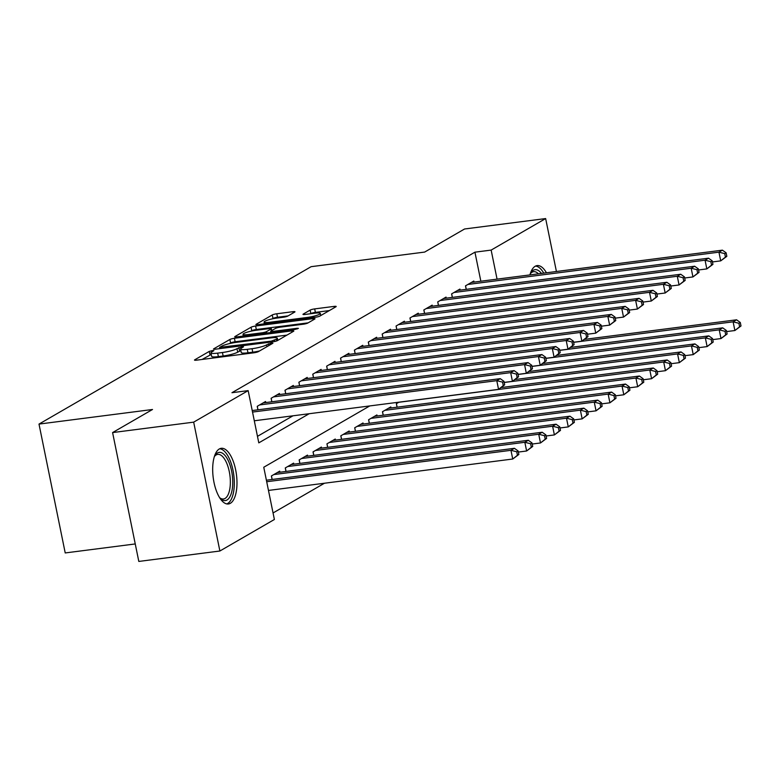 <?xml version="1.0" encoding="UTF-8"?>
<svg xmlns="http://www.w3.org/2000/svg" width="780" height="780" viewBox="0 0 780 780"><rect width="100%" height="100%" fill="white"/><g stroke="black" fill="none" stroke-linecap="round" stroke-linejoin="round"><path stroke-width="1.17" d="M212.433 350.571L209.255 351.409L194.776 359.785A3.53 0.556 -11.5 0 0 194.493 360.077A3.53 0.556 -11.5 0 0 196.599 360.165L253.9 352.794A3.53 0.556 -11.5 0 0 258.443 351.595L272.922 343.219L271.645 342.956L266.594 344.877A11.3 1.765 -11.5 0 1 252.047 348.709L247.27 349.323A11.3 1.765 -11.5 0 1 240.552 349.05A11.3 1.765 -11.5 0 1 241.439 348.114L243.506 346.817L242.044 346.759L236.983 348.68A11.3 1.765 -11.5 0 1 222.436 352.511L217.659 353.125A11.3 1.765 -11.5 0 1 210.951 352.862A11.3 1.765 -11.5 0 1 211.838 351.916L213.905 350.63L212.433 350.571M211.263 354.422L202.069 359.453M240.874 350.61L237.695 352.17L236.983 348.68M529.932 274.911A28.07 11.72 -97.3 0 1 535.178 266.273A28.07 11.72 -97.3 0 1 537.127 265.6A28.07 11.72 -97.3 0 1 546.448 272.785M230.353 503.305A28.07 11.72 -97.3 0 1 228.413 503.977A28.07 11.72 -97.3 0 1 213.564 480.031A28.07 11.72 -97.3 0 1 219.297 448.978A28.07 11.72 -97.3 0 1 221.247 448.305A28.07 11.72 -97.3 0 1 236.096 472.241A28.07 11.72 -97.3 0 1 230.353 503.305M294.694 312.078A3.53 0.556 -11.5 0 0 294.976 311.785A3.53 0.556 -11.5 0 0 292.88 311.698L276.802 313.774A3.53 0.556 -11.5 0 0 272.249 314.964L256.171 324.265A3.53 0.556 -11.5 0 0 255.898 324.568A3.53 0.556 -11.5 0 0 257.995 324.646L315.296 317.275A3.53 0.556 -11.5 0 0 319.839 316.085L335.917 306.784A3.53 0.556 -11.5 0 0 336.2 306.481A3.53 0.556 -11.5 0 0 334.103 306.404L314.681 308.899A3.53 0.556 -11.5 0 0 310.138 310.099L303.254 314.077A3.53 0.556 -11.5 0 0 302.971 314.369A3.53 0.556 -11.5 0 0 305.077 314.457L314.701 313.219A9.448 1.482 -11.5 0 1 320.317 313.443A9.448 1.482 -11.5 0 1 307.408 317.431L269.685 322.286A9.448 1.482 -11.5 0 1 264.079 322.062A9.448 1.482 -11.5 0 1 276.978 318.065L283.267 317.255A3.53 0.556 -11.5 0 0 287.81 316.066L294.694 312.078M369.759 405.931L263.757 467.249L274.385 519.49L219.882 551.011L138.811 561.434L112.593 432.578L152.509 409.49L39 424.086L311.142 266.672L424.651 252.077L464.568 228.989L545.649 218.566L556.423 271.508M112.593 432.578L193.674 422.146L248.167 390.624L258.794 442.865L309.182 413.722M480.851 281.229L474.932 252.174L231.952 392.71L248.167 390.624M474.932 252.174L491.147 250.088L545.649 218.566M234.419 338.286A3.53 0.556 -11.5 0 0 229.866 339.485L213.788 348.787A3.53 0.556 -11.5 0 0 213.505 349.079A3.53 0.556 -11.5 0 0 215.611 349.167L272.902 341.796A3.53 0.556 -11.5 0 0 277.456 340.597L293.534 331.295A3.53 0.556 -11.5 0 0 293.816 331.003A3.53 0.556 -11.5 0 0 291.71 330.915L234.419 338.286L235.121 341.767A3.53 0.556 -11.5 0 0 230.578 342.966L229.447 343.619M234.975 336.531L251.062 327.229A3.53 0.556 -11.5 0 1 255.606 326.03L312.907 318.659A3.53 0.556 -11.5 0 1 315.003 318.747A3.53 0.556 -11.5 0 1 314.73 319.04L307.846 323.017A3.53 0.556 -11.5 0 1 303.303 324.217L280.059 327.2A3.53 0.556 -11.5 0 0 275.515 328.399L270.952 331.042A3.53 0.556 -11.5 0 0 270.67 331.334A3.53 0.556 -11.5 0 0 272.766 331.422L296.965 328.312L298.428 328.37L295.055 329.413L236.798 336.901A3.53 0.556 -11.5 0 1 234.702 336.823A3.53 0.556 -11.5 0 1 234.975 336.531L235.072 336.989M265.765 402.568L265.551 401.495L257.224 406.322L257.936 409.822M279.649 394.534L279.435 393.471L271.108 398.287L271.82 401.788M293.543 386.5L293.319 385.437L284.993 390.253L285.704 393.754M307.427 378.476L307.203 377.403L298.877 382.229L299.588 385.729M321.311 370.441L321.097 369.379L312.76 374.195L313.472 377.695M335.195 362.407L334.981 361.345L326.644 366.161L327.356 369.661M349.079 354.383L348.865 353.311L340.529 358.137L341.24 361.627M362.963 346.349L362.749 345.286L354.412 350.103L355.124 353.603M376.847 338.315L376.633 337.252L368.296 342.069L369.008 345.569M390.731 330.281L390.517 329.219L382.18 334.035L382.892 337.535M404.615 322.257L404.401 321.194L396.074 326.011L396.835 329.501M418.499 314.223L418.285 313.16L409.958 317.977L410.67 321.477M432.383 306.189L432.169 305.126L423.842 309.943L424.554 313.443M446.267 298.165L446.053 297.092L437.726 301.918L438.438 305.419M460.161 290.131L459.937 289.068L451.61 293.885L452.322 297.385M257.468 436.342L292.968 415.808M396.786 329.511L396.074 326.011M466.206 289.351L465.494 285.851L473.821 281.034L474.045 282.097M273.058 512.957L324.451 483.239M272.103 479.476L271.391 475.976L279.727 471.149L279.942 472.222M285.987 471.442L285.275 467.941L293.611 463.125L293.826 464.188M299.871 463.408L299.159 459.907L307.495 455.091L307.71 456.154M313.755 455.374L313.043 451.883L321.38 447.057L321.594 448.13M327.649 447.349L326.937 443.849L335.264 439.033L335.478 440.095M341.533 439.315L340.821 435.815L349.148 430.999L349.362 432.061M355.417 431.281L354.705 427.781L363.031 422.965L363.246 424.027M369.301 423.257L368.589 419.757L376.915 414.94L377.13 416.003M383.185 415.223L382.473 411.723L390.799 406.906L391.024 407.969M397.069 407.189L396.357 403.689L398.98 402.178M39 424.086L65.218 552.942L135.252 543.943M219.882 551.011L193.674 422.146M497.065 279.142L491.147 250.088M210.951 352.862L211.653 356.343A11.3 1.765 -11.5 0 0 218.371 356.616L217.659 353.125M237.695 352.17A11.3 1.765 -11.5 0 1 223.148 356.002L218.371 356.616M240.552 349.05L241.264 352.54A11.3 1.765 -11.5 0 0 247.982 352.804L247.27 349.323M259.574 350.941A11.3 1.765 -11.5 0 1 252.749 352.19L247.982 352.804M286.952 335.107L235.121 341.767M219.745 347.344L271.313 341.143L276.471 339.163A11.3 1.765 -11.5 0 0 277.358 338.218A11.3 1.765 -11.5 0 0 270.65 337.945L236.262 342.371A11.3 1.765 -11.5 0 0 221.715 346.203L219.745 347.344M242.268 336.2L243.311 335.605M250.926 331.198L251.774 330.71L251.062 327.229M308.149 322.842L256.318 329.511A3.53 0.556 -11.5 0 0 251.774 330.71M255.947 330.31A9.448 1.482 -11.5 0 0 243.038 334.298A9.448 1.482 -11.5 0 0 248.654 334.523L261.944 332.816A3.53 0.556 -11.5 0 0 266.497 331.617L271.06 328.975A3.53 0.556 -11.5 0 0 271.333 328.682A3.53 0.556 -11.5 0 0 269.236 328.594L255.947 330.31M329.335 310.586L315.393 312.38A3.53 0.556 -11.5 0 0 310.84 313.579L310.547 313.755M288.113 315.89L277.505 317.255A3.53 0.556 -11.5 0 0 272.961 318.454L272.161 318.913M264.352 323.427L263.465 323.944M518.846 454.467L518.135 450.986L516.75 451.786L517.452 455.267L518.846 454.467L512.733 459.02L510.958 450.313L514.429 448.305L266.389 480.207M268.476 490.435L512.733 459.02L517.452 455.267M266.702 481.728L510.958 450.313L516.75 451.786M514.429 448.305L518.135 450.986M504.67 384.813L503.968 381.332L502.574 382.132L503.285 385.613L504.67 384.813L498.556 389.366L496.782 380.659L252.535 412.074M502.574 382.132L496.782 380.659L500.253 378.661L252.223 410.553M503.285 385.613L498.556 389.366L254.299 420.781M503.968 381.332L500.253 378.661M227.019 499.98A24.287 10.14 -97.3 0 1 220.37 498.469A24.287 10.14 -97.3 0 1 219.638 497.708A22.493 9.389 82.7 0 0 223.48 498.985A22.493 9.389 82.7 0 0 225.04 498.449A22.493 9.389 82.7 0 0 229.642 473.558A22.493 9.389 82.7 0 0 217.747 454.379A22.493 9.389 82.7 0 0 216.187 454.915A22.493 9.389 82.7 0 0 214.344 456.602A24.287 10.14 -97.3 0 1 214.861 455.666A24.287 10.14 -97.3 0 1 217.454 452.965A24.287 10.14 -97.3 0 1 231.601 471.052A24.287 10.14 -97.3 0 1 227.019 499.98M226.746 503.909A27.885 11.641 82.7 0 0 227.721 503.461A27.885 11.641 82.7 0 0 233.61 473.752A27.885 11.641 82.7 0 0 219.658 448.783M530.234 273.877A24.287 10.14 -97.3 0 1 530.741 272.961A24.287 10.14 -97.3 0 1 541.447 273.429M538.434 273.819A22.493 9.389 82.7 0 0 533.627 271.674A22.493 9.389 82.7 0 0 530.225 273.897M543.748 273.136A27.885 11.641 82.7 0 0 535.529 266.077M532.73 446.433L532.018 442.952L530.634 443.752L531.336 447.232L532.73 446.433L526.617 450.996L524.842 442.289L528.313 440.281L277.29 472.563M518.349 452.059L526.617 450.996L531.336 447.232M273.819 474.562L524.842 442.289L530.634 443.752M528.313 440.281L532.018 442.952M546.614 438.399L545.902 434.918L544.518 435.718L545.22 439.208L546.614 438.399L540.501 442.962L538.726 434.255L542.197 432.247L291.184 464.529M532.243 444.025L540.501 442.962L545.22 439.208M287.703 466.537L538.726 434.255L544.518 435.718M542.197 432.247L545.902 434.918M560.498 430.375L559.786 426.884L558.402 427.694L559.114 431.174L560.498 430.375L554.385 434.928L552.611 426.221L556.082 424.213L305.068 456.495M546.127 435.991L554.385 434.928L559.114 431.174M301.597 458.503L552.611 426.221L558.402 427.694M556.082 424.213L559.786 426.884M574.382 422.341L573.67 418.86L572.286 419.659L572.998 423.14L574.382 422.341L568.269 426.904L566.495 418.197L569.966 416.188L318.952 448.461M560.011 427.966L568.269 426.904L572.998 423.14M315.481 450.469L566.495 418.197L572.286 419.659M569.966 416.188L573.67 418.86M518.554 376.779L517.852 373.298L516.457 374.098L517.169 377.578L518.554 376.779L512.441 381.342L510.676 372.635L259.652 404.918M516.457 374.098L510.676 372.635L514.147 370.627L263.123 402.909M517.169 377.578L512.441 381.342L504.182 382.405M517.852 373.298L514.147 370.627M532.438 368.745L531.736 365.264L530.341 366.073L531.053 369.554L532.438 368.745L526.325 373.308L524.56 364.601L273.536 396.883M530.341 366.073L524.56 364.601L528.031 362.593L277.007 394.875M531.053 369.554L526.325 373.308L518.066 374.371M531.736 365.264L528.031 362.593M546.332 360.721L545.62 357.23L544.225 358.04L544.937 361.52L546.332 360.721L540.208 365.274L538.444 356.567L287.42 388.849M544.225 358.04L538.444 356.567L541.915 354.559L290.891 386.841M544.937 361.52L540.208 365.274L531.95 366.337M545.62 357.23L541.915 354.559M560.216 352.687L559.504 349.206L558.119 350.005L558.821 353.486L560.216 352.687L554.092 357.25L552.328 348.543L301.304 380.815M558.119 350.005L552.328 348.543L555.799 346.534L304.775 378.817M558.821 353.486L554.092 357.25L545.834 358.312M559.504 349.206L555.799 346.534M588.266 414.307L587.554 410.826L586.17 411.625L586.882 415.116L588.266 414.307L582.153 418.87L580.379 410.163L583.85 408.154L332.836 440.437M573.895 419.933L582.153 418.87L586.882 415.116M329.365 442.445L580.379 410.163L586.17 411.625M583.85 408.154L587.554 410.826M574.1 344.653L573.388 341.172L572.003 341.971L572.705 345.462L574.1 344.653L567.986 349.216L566.212 340.509L315.188 372.791M572.003 341.971L566.212 340.509L569.683 338.5L318.659 370.783M572.705 345.462L567.986 349.216L559.718 350.279M573.388 341.172L569.683 338.5M602.15 406.282L601.448 402.792L600.054 403.601L600.766 407.082L602.15 406.282L596.037 410.836L594.262 402.129L597.733 400.12L346.72 432.403M587.779 411.898L596.037 410.836L600.766 407.082M343.249 434.411L594.262 402.129L600.054 403.601M597.733 400.12L601.448 402.792M587.983 336.628L587.272 333.138L585.887 333.947L586.589 337.428L587.983 336.628L581.87 341.182L580.096 332.475L329.072 364.757M585.887 333.947L580.096 332.475L583.567 330.466L332.543 362.749M586.589 337.428L581.87 341.182L573.602 342.244M587.272 333.138L583.567 330.466M616.034 398.248L615.332 394.768L613.938 395.567L614.65 399.048L616.034 398.248L609.921 402.802L608.146 394.105L611.617 392.096L360.604 424.369M601.663 403.865L609.921 402.802L614.65 399.048M357.133 426.377L608.146 394.105L613.938 395.567M611.617 392.096L615.332 394.768M601.867 328.594L601.156 325.114L599.771 325.913L600.473 329.394L601.867 328.594L595.754 333.157L593.98 324.451L342.956 356.723M599.771 325.913L593.98 324.451L597.451 322.442L346.427 354.715M600.473 329.394L595.754 333.157L587.486 334.22M601.156 325.114L597.451 322.442M629.918 390.215L629.216 386.734L627.822 387.533L628.534 391.024L629.918 390.215L623.805 394.777L622.04 386.071L625.511 384.062L374.488 416.344M615.547 395.84L623.805 394.777L628.534 391.024M371.017 418.353L622.04 386.071L627.822 387.533M625.511 384.062L629.216 386.734M615.751 320.56L615.04 317.08L613.655 317.879L614.367 321.37L615.751 320.56L609.638 325.123L607.864 316.417L356.85 348.699M613.655 317.879L607.864 316.417L611.335 314.408L360.321 346.69M614.367 321.37L609.638 325.123L601.38 326.186M615.04 317.08L611.335 314.408M629.635 312.536L628.924 309.046L627.539 309.855L628.251 313.336L629.635 312.536L623.522 317.09L621.748 308.383L370.734 340.665M627.539 309.855L621.748 308.383L625.219 306.374L374.205 338.656M628.251 313.336L623.522 317.09L615.264 318.152M628.924 309.046L625.219 306.374M643.519 304.502L642.808 301.022L641.423 301.821L642.135 305.302L643.519 304.502L637.406 309.055L635.632 300.349L384.618 332.631M641.423 301.821L635.632 300.349L639.103 298.35L388.089 330.623M642.135 305.302L637.406 309.055L629.148 310.118M642.808 301.022L639.103 298.35M657.404 296.468L656.692 292.988L655.307 293.787L656.019 297.268L657.404 296.468L651.29 301.031L649.516 292.325L398.502 324.607M655.307 293.787L649.516 292.325L652.987 290.316L401.973 322.598M656.019 297.268L651.29 301.031L643.032 302.094M656.692 292.988L652.987 290.316M671.288 288.434L670.585 284.953L669.191 285.763L669.903 289.244L671.288 288.434L665.174 292.997L663.4 284.29L412.386 316.573M669.191 285.763L663.4 284.29L666.871 282.282L415.857 314.564M669.903 289.244L665.174 292.997L656.916 294.06M670.585 284.953L666.871 282.282M685.172 280.41L684.469 276.929L683.075 277.729L683.787 281.209L685.172 280.41L679.058 284.963L677.284 276.256L426.27 308.539M683.075 277.729L677.284 276.256L680.764 274.248L429.741 306.53M683.787 281.209L679.058 284.963L670.8 286.026M684.469 276.929L680.764 274.248M699.056 272.376L698.353 268.895L696.959 269.695L697.671 273.175L699.056 272.376L692.942 276.939L691.178 268.232L440.154 300.514M696.959 269.695L691.178 268.232L694.649 266.224L443.625 298.506M697.671 273.175L692.942 276.939L684.684 278.002M698.353 268.895L694.649 266.224M712.94 264.342L712.237 260.861L710.843 261.671L711.555 265.151L712.94 264.342L706.826 268.905L705.062 260.198L454.038 292.481M710.843 261.671L705.062 260.198L708.533 258.19L457.509 290.472M711.555 265.151L706.826 268.905L698.568 269.968M712.237 260.861L708.533 258.19M726.833 256.318L726.121 252.827L724.727 253.636L725.439 257.117L726.833 256.318L720.71 260.871L718.945 252.164L467.922 284.447M724.727 253.636L718.945 252.164L722.417 250.156L471.393 282.438M725.439 257.117L720.71 260.871L712.452 261.934M726.121 252.827L722.417 250.156M643.802 382.18L643.1 378.7L641.706 379.509L642.418 382.99L643.802 382.18L637.689 386.744L635.924 378.037L639.395 376.028L388.372 408.31M629.431 387.806L637.689 386.744L642.418 382.99M384.901 410.319L635.924 378.037L641.706 379.509M639.395 376.028L643.1 378.7M657.696 374.156L656.984 370.675L655.59 371.475L656.302 374.956L657.696 374.156L651.573 378.709L649.808 370.003L653.279 367.994L501.833 387.475M643.315 379.772L651.573 378.709L656.302 374.956M398.785 402.285L649.808 370.003L655.59 371.475M653.279 367.994L656.984 370.675M671.58 366.122L670.868 362.642L669.484 363.441L670.186 366.922L671.58 366.122L665.457 370.685L663.692 361.978L667.163 359.97L515.726 379.441M657.199 371.748L665.457 370.685L670.186 366.922M504.202 382.483L663.692 361.978L669.484 363.441M667.163 359.97L670.868 362.642M685.464 358.088L684.752 354.607L683.368 355.417L684.07 358.898L685.464 358.088L679.351 362.651L677.576 353.944L681.047 351.936L529.61 371.416M671.083 363.714L679.351 362.651L684.07 358.898M518.086 374.459L677.576 353.944L683.368 355.417M681.047 351.936L684.752 354.607M699.348 350.064L698.636 346.573L697.252 347.383L697.954 350.863L699.348 350.064L693.235 354.617L691.46 345.91L694.931 343.902L543.494 363.382M684.967 355.68L693.235 354.617L697.954 350.863M531.97 366.424L691.46 345.91L697.252 347.383M694.931 343.902L698.636 346.573M713.232 342.03L712.52 338.549L711.136 339.349L711.838 342.829L713.232 342.03L707.119 346.593L705.344 337.886L708.815 335.878L557.378 355.348M698.851 347.656L707.119 346.593L711.838 342.829M545.854 358.39L705.344 337.886L711.136 339.349M708.815 335.878L712.52 338.549M727.116 333.996L726.404 330.515L725.02 331.315L725.731 334.805L727.116 333.996L721.003 338.559L719.228 329.852L722.699 327.844L571.262 347.315M712.745 339.622L721.003 338.559L725.731 334.805M559.738 350.366L719.228 329.852L725.02 331.315M722.699 327.844L726.404 330.515M741 325.972L740.288 322.481L738.904 323.29L739.615 326.771L741 325.972L734.887 330.525L733.112 321.818L736.583 319.81L585.146 339.29M726.629 331.588L734.887 330.525L739.615 326.771M573.622 342.332L733.112 321.818L738.904 323.29M736.583 319.81L740.288 322.481M209.966 354.89L209.255 351.409M268.827 345.589L268.466 343.795M239.567 351.078L238.855 347.597M223.148 356.002L222.436 352.511M252.749 352.19L252.047 348.709M266.955 346.671L266.594 344.877M291.974 332.202L291.71 330.915M230.578 342.966L229.866 339.485M221.189 348.445L221.013 347.607M271.479 341.981L271.313 341.143M274.735 341.474L274.492 340.304M276.822 340.88L276.471 339.163M256.318 329.511L255.606 326.03M313.17 319.936L312.907 318.659M272.942 332.26L272.766 331.422M297.102 328.994L296.965 328.312M248.83 335.361L248.654 334.523M262.119 333.655L261.944 332.816M266.779 333.05L266.497 331.617M271.421 330.769L271.06 328.975M269.86 323.125L269.685 322.286M307.583 318.269L307.408 317.431M310.84 313.579L310.138 310.099M315.393 312.38L314.681 308.899M334.357 307.681L334.103 306.404M272.961 318.454L272.249 314.964M277.505 317.255L276.802 313.774M293.134 312.985L292.88 311.698M272.161 479.466L271.44 475.946M286.046 471.432L285.324 467.912M299.93 463.398L299.208 459.878M313.814 455.374L313.092 451.854M257.273 406.292L257.985 409.812M271.157 398.258L271.869 401.778M285.041 390.224L285.753 393.754M298.925 382.2L299.637 385.72M327.697 447.34L326.976 443.82M312.809 374.166L313.521 377.686M341.581 439.306L340.86 435.786M326.693 366.132L327.415 369.652M355.465 431.281L354.754 427.762M340.577 358.108L341.299 361.627M369.349 423.248L368.638 419.728M354.461 350.074L355.183 353.594M368.345 342.04L369.067 345.56M382.229 334.015L382.951 337.535M410.007 317.947L410.719 321.467M423.891 309.923L424.603 313.443M437.775 301.889L438.487 305.409M451.659 293.855L452.371 297.375M465.543 285.821L466.255 289.351M383.233 415.214L382.522 411.694M397.118 407.189L396.406 403.669M219.765 348.631L219.55 347.548M277.807 340.392L277.358 338.218M270.913 332.524L270.67 331.334M243.399 336.053L243.038 334.298M271.723 330.593L271.333 328.682M264.43 323.817L264.079 322.062M320.746 315.559L320.317 313.443"/></g></svg>
